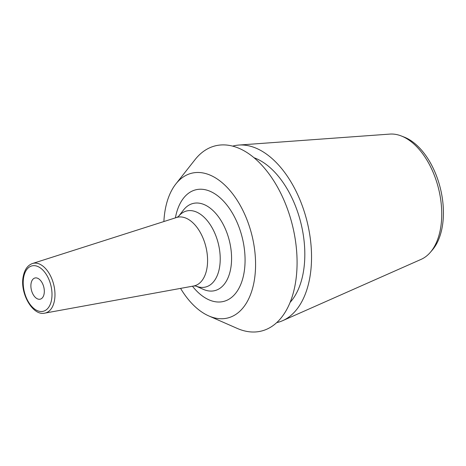 <?xml version="1.0" encoding="UTF-8"?>
<svg xmlns="http://www.w3.org/2000/svg" width="466" height="466" viewBox="0 0 466 466"><rect width="100%" height="100%" fill="white"/><g stroke="black" fill="none" stroke-linecap="round" stroke-linejoin="round"><path stroke-width="0.7" d="M180.575 288.39A74.595 43.501 -104 0 0 208.785 315.925A74.595 43.501 -104 0 0 253.912 282.612A74.595 43.501 76 0 0 231.94 192.93A74.595 43.501 76 0 0 175.839 183.983A74.595 43.501 76 0 0 165.424 208.628A74.595 43.501 -104 0 0 163.886 221.548M208.785 315.925L237.211 328.402A95.431 55.658 -104 0 0 294.949 285.786A95.431 55.658 76 0 0 266.837 171.051A95.431 55.658 76 0 0 195.068 159.605L175.839 183.983M290.12 302.37A80.053 46.687 -104 0 0 303.034 273.862A80.053 46.687 76 0 0 253.999 157.718M276.722 322.623A90.969 53.054 -104 0 0 282.67 320.672A90.969 53.054 -104 0 0 309.511 279.274A90.969 53.054 76 0 0 294.483 188.153A90.969 53.054 76 0 0 238.825 145.06A90.969 53.054 76 0 0 232.656 146.132M282.67 320.672L421.148 259.352A64.885 37.839 -104 0 0 430.351 252.327A64.885 37.839 -104 0 0 440.294 229.82A64.885 37.839 -104 0 0 401.296 135.967A64.885 37.839 -104 0 0 389.879 134.091L238.825 145.06M430.351 252.327L432.366 249.98A62.945 36.709 -104 0 0 442.013 228.148A62.945 36.709 -104 0 0 404.179 137.091L401.296 135.967M44.078 293.994A10.916 6.367 76 0 1 40.245 299.172A10.916 6.367 76 0 1 33.179 294.559A10.916 6.367 76 0 1 31.129 283.165A10.916 6.367 76 0 1 34.956 277.992A10.916 6.367 76 0 1 42.022 282.606A10.916 6.367 76 0 1 44.078 293.994M192.464 286.223A57.528 33.552 -104 0 0 243.788 274.148A57.528 33.552 -104 0 0 219.125 196.967A57.528 33.552 -104 0 0 175.548 217.092A57.528 33.552 -104 0 0 175.402 217.867M23.725 276.979A23.399 13.648 76 0 1 41.451 268.789A23.399 13.648 76 0 1 51.481 300.186A23.399 13.648 76 0 1 33.756 308.37A23.399 13.648 76 0 1 23.725 276.979M32.498 263.511A25.578 14.918 76 0 1 49.367 273.781A25.578 14.918 76 0 1 54.406 300.855A25.578 14.918 76 0 1 44.882 313.111L193.635 286.007A35.329 20.603 -104 0 0 206.793 269.092A35.329 20.603 76 0 0 199.838 231.689A35.329 20.603 76 0 0 176.532 217.505L32.498 263.511C27.762 265.206 24.698 269.412 23.3 276.128C19.485 292.759 32.69 316.292 44.882 313.111M178.402 216.533L183.493 210.02A44.922 26.201 76 0 1 217.302 215.269A44.922 26.201 76 0 1 230.577 269.331A44.922 26.201 -104 0 1 203.298 289.345L195.743 285.984A39.191 22.857 -104 0 0 219.352 268.439A39.191 22.857 76 0 0 207.853 221.385A39.191 22.857 76 0 0 178.408 216.533M193.635 286.007L195.807 286.002M178.455 216.492L176.532 217.505"/></g></svg>
